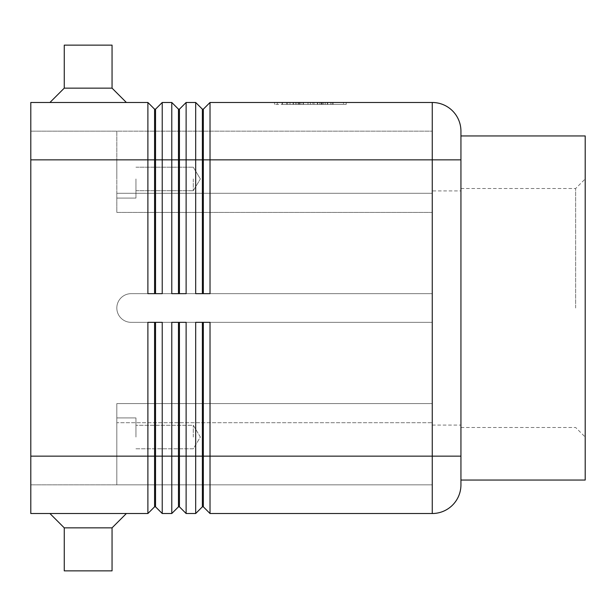 <?xml version="1.0" encoding="UTF-8"?>
<svg xmlns="http://www.w3.org/2000/svg" width="616" height="616" viewBox="0 0 616 616"><rect width="100%" height="100%" fill="white"/><g stroke="black" fill="none" stroke-linecap="round" stroke-linejoin="round"><path stroke-width="0.46" stroke-dasharray="3.08 2.31" d="M343.466 104.404L274.559 104.404L346.223 104.404L310.387 104.404L343.466 104.404L343.466 102.487L310.387 102.487L310.387 104.404L310.387 102.487L277.315 102.487L277.315 104.404M147.894 102.487L147.894 159.844L154.585 159.844L154.585 293.663L147.894 293.663L147.894 159.844L30.8 159.844L30.8 456.156L147.894 456.156L147.894 513.513L30.8 513.513L30.8 102.487L147.894 102.487L154.585 109.178L154.585 159.844L155.54 159.844L155.54 109.178L162.231 102.487L162.231 293.663L147.894 293.663L162.231 293.663L155.54 293.663L155.54 159.844L171.787 159.844L171.787 102.487L178.478 109.178L178.478 293.663L186.124 293.663L179.433 293.663L179.433 109.178L186.124 102.487L186.124 293.663L171.787 293.663L178.478 293.663L171.787 293.663L171.787 159.844L195.688 159.844L195.688 102.487L202.379 109.178L202.379 293.663L195.688 293.663L195.688 159.844L203.334 159.844L203.334 109.178L210.025 102.487L210.025 293.663L195.688 293.663L210.025 293.663L203.334 293.663L203.334 159.844L432.263 159.844L432.263 102.487L210.025 102.487M162.231 102.487L171.787 102.487M186.124 102.487L195.688 102.487M460.937 456.156L202.379 456.156L202.379 322.337L203.334 322.337L203.334 506.822L202.379 506.822L202.379 456.156L178.478 456.156L178.478 322.337L186.124 322.337L179.433 322.337L179.433 506.822L178.478 506.822L178.478 456.156L147.894 456.156L147.894 322.337L162.231 322.337L155.54 322.337L155.54 506.822L154.585 506.822L154.585 322.337L147.894 322.337L162.231 322.337L162.231 513.513L171.787 513.513L171.787 322.337L186.124 322.337L186.124 513.513L195.688 513.513L195.688 322.337L210.025 322.337L203.334 322.337L210.025 322.337L210.025 513.513L432.263 513.513L432.263 159.844L460.937 159.844L460.937 484.838A28.675 28.675 0 0 1 432.263 513.513A28.675 28.675 0 0 0 460.937 484.838M147.894 513.513L154.585 506.822M116.824 422.707L116.824 403.588L432.263 403.588L432.263 422.707L432.263 403.588L116.824 403.588L116.824 484.838L116.824 422.707L432.263 422.707L432.263 484.838L432.263 422.707L116.824 422.707M432.263 212.412L432.263 193.293L432.263 212.412L116.824 212.412L116.824 193.293L116.824 212.412L432.263 212.412L116.824 212.412L116.824 131.162L116.824 193.293L116.824 131.162L432.263 131.162L432.263 193.293L432.263 131.162L116.824 131.162L116.824 212.412L432.263 212.412L432.263 293.663L131.162 293.663L432.263 293.663L432.263 322.337L432.263 212.412M135.944 178.956L135.944 198.075L135.944 178.956M193.293 178.956L193.293 190.714L193.293 178.956M200.362 178.956L193.293 167.206L200.362 178.956L193.293 190.714L200.362 178.956M135.944 437.044L135.944 417.925L135.944 437.044M193.293 437.044L193.293 425.286L193.293 437.044M116.824 437.044L116.824 403.588L432.263 403.588L432.263 322.337L131.162 322.337A14.337 14.337 0 0 1 116.824 308A14.337 14.337 0 0 1 131.162 293.663A14.337 14.337 0 0 0 116.824 308A14.337 14.337 0 0 0 131.162 322.337L432.263 322.337L131.162 322.337A14.337 14.337 0 0 1 116.824 308A14.337 14.337 0 0 1 131.162 293.663L432.263 293.663L131.162 293.663A14.337 14.337 0 0 0 116.824 308A14.337 14.337 0 0 0 131.162 322.337L432.263 322.337L432.263 403.588L116.824 403.588L116.824 484.838L116.824 437.044M112.05 88.15L88.15 88.15L112.05 88.15L112.05 45.137L64.257 45.137L112.05 45.137L64.257 45.137L64.257 88.15L112.05 88.15L126.388 102.487L49.919 102.487L126.388 102.487M64.257 88.15L49.919 102.487M49.919 513.513L126.388 513.513L49.919 513.513L88.15 513.513L49.919 513.513L64.257 527.85L112.05 527.85L64.257 527.85L112.05 527.85L126.388 513.513M112.05 527.85L112.05 570.863L64.257 570.863L112.05 570.863L64.257 570.863L64.257 527.85M432.263 190.906L432.263 425.094L432.263 190.906L460.937 190.906L460.937 425.094L460.937 190.906M432.263 425.094L460.937 425.094M178.478 109.178L179.433 109.178M299.653 104.404L327.658 104.404L282.097 104.404L325.263 104.404L293.124 104.404L303.418 104.404L299.653 104.404L299.653 102.487L303.418 102.487L293.124 102.487L327.658 102.487L312.782 102.487L312.782 104.404L312.782 102.487L299.653 102.487M308 102.487L308 104.404L308 102.487M460.937 480.057L460.937 135.944L460.937 480.057M460.937 131.162A28.675 28.675 0 0 0 432.263 102.487A28.675 28.675 0 0 1 460.937 131.162L460.937 159.844M321.968 102.487L289.997 102.487L323.585 102.487L300.924 102.487L300.924 104.404L298.537 104.404L323.585 104.404L287.61 104.404L333.171 104.404L298.537 104.404L319.85 104.404L300.924 104.404L300.924 102.487L333.171 102.487L321.968 102.487L321.968 104.404M154.585 109.178L155.54 109.178M585.2 308L585.2 437.044L585.2 308M585.2 135.944L585.2 480.057M277.315 102.487L343.466 102.487M274.559 102.487L274.559 104.404M323.585 102.487L323.585 104.404L323.585 102.487L313.983 102.487L323.585 102.487M295.511 102.487L327.658 102.487L282.097 102.487L295.511 102.487L295.511 104.404L295.511 102.487M289.997 102.487L287.61 102.487L289.997 102.487L289.997 104.404L289.997 102.487M296.897 102.487L296.897 104.404M178.478 293.663L179.433 293.663M310.387 102.487L346.223 102.487L310.387 102.487L310.387 104.404L310.387 102.487M30.8 159.844L116.824 159.844L116.824 178.956L116.824 159.844L30.8 159.844L30.8 484.838L30.8 456.156L135.944 456.156L30.8 456.156M346.223 102.487L346.223 104.404M319.85 104.404L322.245 104.404L319.85 104.404L319.85 102.487L319.85 104.404M313.983 102.487L313.983 104.404M432.263 484.838L116.824 484.838L432.263 484.838M30.8 484.838L116.824 484.838L30.8 484.838M30.8 131.162L116.824 131.162L30.8 131.162M202.379 322.337L203.334 322.337M178.478 322.337L179.433 322.337M321.129 102.487L321.129 104.404M154.585 322.337L155.54 322.337M154.585 293.663L155.54 293.663M202.379 109.178L203.334 109.178M202.379 293.663L203.334 293.663M460.937 308L460.937 188.519L460.937 308M575.644 308L575.644 188.519L575.644 308M116.824 193.293L432.263 193.293L116.824 193.293M325.263 102.487L325.263 104.404M332.209 102.487L332.209 104.404L332.209 102.487M286.555 102.487L286.555 104.404M300.924 102.487L300.924 104.404L300.924 102.487M327.335 102.487L327.335 104.404M303.095 102.487L303.095 104.404M330.777 102.487L330.777 104.404L330.777 102.487M293.439 102.487L293.439 104.404L293.439 102.487M298.952 102.487L298.952 104.404M321.822 102.487L321.822 104.404M282.421 102.487L282.421 104.404M317.687 102.487L317.687 104.404M135.944 167.206L193.293 167.206L135.944 167.206M116.824 198.075L135.944 198.075L116.824 198.075M135.944 448.795L193.293 448.795L200.362 437.044L193.293 425.286L135.944 425.286L193.293 425.286L200.362 437.044L193.293 448.795L135.944 448.795M116.824 417.925L135.944 417.925L116.824 417.925M298.537 102.487L298.537 104.404L298.537 102.487M327.658 102.487L327.658 104.404L327.658 102.487M333.171 102.487L333.171 104.404L333.171 102.487M287.61 102.487L287.61 104.404M282.097 102.487L282.097 104.404M322.245 102.487L322.245 104.404M317.363 102.487L317.363 104.404M293.124 102.487L293.124 104.404M303.418 102.487L303.418 104.404M460.937 188.519L575.644 188.519L585.2 178.956M116.824 159.844L135.944 159.844L116.824 159.844M460.937 427.481L575.644 427.481L585.2 437.044M135.944 190.714L193.293 190.714L135.944 190.714"/><path stroke-width="0.92" d="M178.478 293.663L178.478 109.178L179.433 109.178L179.433 293.663M154.585 293.663L154.585 109.178L155.54 109.178L155.54 293.663M154.585 322.337L154.585 506.822L155.54 506.822L162.231 513.513L162.231 322.337L147.894 322.337L147.894 456.156L30.8 456.156L30.8 102.487L147.894 102.487L147.894 293.663L162.231 293.663L162.231 102.487L155.54 109.178M147.894 102.487L154.585 109.178M162.231 102.487L171.787 102.487L171.787 293.663L186.124 293.663L186.124 102.487L179.433 109.178M171.787 102.487L178.478 109.178M202.379 293.663L202.379 109.178L203.334 109.178L203.334 293.663M186.124 102.487L195.688 102.487L195.688 293.663L210.025 293.663L210.025 102.487L203.334 109.178M195.688 102.487L202.379 109.178M178.478 322.337L178.478 506.822L179.433 506.822L186.124 513.513L186.124 322.337L171.787 322.337L171.787 513.513L162.231 513.513L155.54 506.822L155.54 322.337M30.8 456.156L30.8 513.513L147.894 513.513L154.585 506.822M202.379 322.337L202.379 506.822L203.334 506.822L210.025 513.513L210.025 322.337L195.688 322.337L195.688 513.513L186.124 513.513L179.433 506.822L179.433 456.156L147.894 456.156L147.894 513.513M178.478 506.822L171.787 513.513L178.478 506.822M210.025 102.487L432.263 102.487L432.263 513.513L210.025 513.513L203.334 506.822L203.334 322.337M202.379 506.822L195.688 513.513L202.379 506.822M460.937 484.838A28.675 28.675 0 0 1 432.263 513.513A28.675 28.675 0 0 0 460.937 484.838L460.937 131.162A28.675 28.675 0 0 0 432.263 102.487A28.675 28.675 0 0 1 460.937 131.162M64.257 88.15L64.257 45.137L112.05 45.137L112.05 88.15L64.257 88.15L49.919 102.487M64.257 527.85L64.257 570.863L112.05 570.863L112.05 527.85L64.257 527.85L49.919 513.513M112.05 527.85L126.388 513.513M460.937 480.057L585.2 480.057L585.2 135.944L460.937 135.944M460.937 456.156L179.433 456.156L179.433 322.337M30.8 159.844L460.937 159.844M112.05 88.15L126.388 102.487"/></g></svg>
